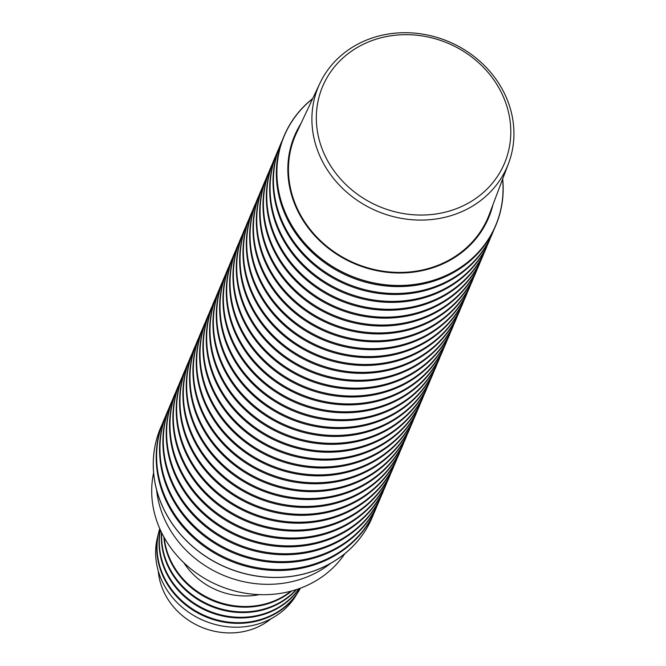 <?xml version="1.0" encoding="UTF-8"?>
<svg xmlns="http://www.w3.org/2000/svg" width="666" height="666" viewBox="0 0 666 666"><rect width="100%" height="100%" fill="white"/><g stroke="black" fill="none" stroke-linecap="round" stroke-linejoin="round"><path stroke-width="1" d="M271.112 618.714A67.674 60.731 -157.1 0 1 256.027 627.78A67.674 60.731 -157.1 0 1 158.258 570.953M296.894 594.014A75.824 68.04 -157.1 0 1 265.368 621.436A75.824 68.04 -157.1 0 1 164.352 585.589A75.824 68.04 -157.1 0 1 158.033 535.256M330.586 563.386A105.336 94.53 -157.1 0 1 308.574 576.315A105.336 94.53 -157.1 0 1 156.56 489.743M304.179 586.688A105.336 94.53 -157.1 0 1 193.731 571.137A105.336 94.53 -157.1 0 1 153.613 472.785A105.336 94.53 22.9 0 0 163.844 536.896A105.336 94.53 22.9 0 0 253.13 594.214A105.336 94.53 22.9 0 0 344.813 553.696A105.336 94.53 -157.1 0 1 304.179 586.688M290.925 591.192A76.615 68.748 -157.1 0 1 274.792 600.682A76.615 68.748 -157.1 0 1 172.727 564.468A76.615 68.748 -157.1 0 1 164.219 537.57M163.811 536.829A76.615 68.748 22.9 0 0 172.444 565.143A76.615 68.748 22.9 0 0 274.509 601.356A76.615 68.748 22.9 0 0 291.741 590.967M296.07 589.685A76.615 68.748 -157.1 0 1 272.511 606.077A76.615 68.748 -157.1 0 1 170.446 569.863A76.615 68.748 -157.1 0 1 161.713 532.825M161.505 532.392A76.615 68.748 22.9 0 0 170.155 570.537A76.615 68.748 22.9 0 0 272.219 606.751A76.615 68.748 22.9 0 0 296.528 589.535M298.917 588.719A76.615 68.748 -157.1 0 1 270.23 611.471A76.615 68.748 -157.1 0 1 168.165 575.258A76.615 68.748 -157.1 0 1 160.423 530.111M160.315 529.878A76.615 68.748 22.9 0 0 167.874 575.932A76.615 68.748 22.9 0 0 269.938 612.146A76.615 68.748 22.9 0 0 299.159 588.636M300.324 588.211A76.615 68.748 -157.1 0 1 267.948 616.866A76.615 68.748 -157.1 0 1 165.884 580.652A76.615 68.748 -157.1 0 1 159.807 528.746M159.765 528.654A76.615 68.748 22.9 0 0 165.593 581.326A76.615 68.748 22.9 0 0 267.657 617.54A76.615 68.748 22.9 0 0 300.424 588.178M183.766 562.645A67.674 60.731 22.9 0 0 259.315 594.621M492.94 204.737A105.336 94.53 -157.1 0 1 440.318 264.993A105.336 94.53 -157.1 0 1 317.499 238.595A105.336 94.53 -157.1 0 1 300.974 123.501M312.612 98.768A114.785 103.005 22.9 0 0 290.135 222.486A114.785 103.005 22.9 0 0 443.065 276.748A114.785 103.005 22.9 0 0 502.589 179.162M502.68 178.921A114.918 103.122 -157.1 0 1 495.804 225.408A114.918 103.122 -157.1 0 1 443.106 276.881A114.918 103.122 -157.1 0 1 290.01 222.561A114.918 103.122 -157.1 0 1 284.141 135.839A114.918 103.122 -157.1 0 1 312.72 98.535M495.804 225.408L495.387 226.39A114.918 103.122 -157.1 0 1 442.69 277.864A114.918 103.122 -157.1 0 1 289.593 223.551A114.918 103.122 -157.1 0 1 283.724 136.821L284.141 135.839M493.856 229.812A114.918 103.122 -157.1 0 1 492.465 233.291A114.918 103.122 -157.1 0 1 393.739 293.498A114.918 103.122 -157.1 0 1 286.68 230.444A114.918 103.122 -157.1 0 1 280.802 143.723A114.918 103.122 -157.1 0 1 282.334 140.301M492.465 233.291L492.049 234.282A114.918 103.122 -157.1 0 1 393.323 294.48A114.918 103.122 -157.1 0 1 286.255 231.435A114.918 103.122 -157.1 0 1 280.386 144.705L280.802 143.723M490.517 237.695A114.918 103.122 -157.1 0 1 489.127 241.184A114.918 103.122 -157.1 0 1 390.409 301.382A114.918 103.122 -157.1 0 1 283.341 238.336A114.918 103.122 -157.1 0 1 277.464 151.607A114.918 103.122 -157.1 0 1 278.996 148.185M489.127 241.184L488.711 242.166A114.918 103.122 -157.1 0 1 389.985 302.372A114.918 103.122 -157.1 0 1 282.925 239.319A114.918 103.122 -157.1 0 1 277.048 152.597L277.464 151.607M487.179 245.588A114.918 103.122 -157.1 0 1 485.789 249.067A114.918 103.122 -157.1 0 1 387.071 309.274A114.918 103.122 -157.1 0 1 280.003 246.22A114.918 103.122 -157.1 0 1 274.126 159.499A114.918 103.122 -157.1 0 1 275.657 156.077M485.789 249.067L485.372 250.05A114.918 103.122 -157.1 0 1 386.655 310.256A114.918 103.122 -157.1 0 1 279.587 247.211A114.918 103.122 -157.1 0 1 273.709 160.481L274.126 159.499M483.841 253.471A114.918 103.122 -157.1 0 1 482.45 256.951A114.918 103.122 -157.1 0 1 383.733 317.158A114.918 103.122 -157.1 0 1 276.665 254.112A114.918 103.122 -157.1 0 1 270.787 167.382A114.918 103.122 -157.1 0 1 272.319 163.961M482.45 256.951L482.034 257.942A114.918 103.122 -157.1 0 1 383.316 318.14A114.918 103.122 -157.1 0 1 276.248 255.095A114.918 103.122 -157.1 0 1 270.371 168.365L270.787 167.382M480.502 261.363A114.918 103.122 -157.1 0 1 479.112 264.843A114.918 103.122 -157.1 0 1 380.394 325.041A114.918 103.122 -157.1 0 1 273.326 261.996A114.918 103.122 -157.1 0 1 267.457 175.266A114.918 103.122 -157.1 0 1 268.981 171.845M479.112 264.843L478.696 265.826A114.918 103.122 -157.1 0 1 379.978 326.032A114.918 103.122 -157.1 0 1 272.91 262.978A114.918 103.122 -157.1 0 1 267.033 176.257L267.457 175.266M477.164 269.247A114.918 103.122 -157.1 0 1 475.774 272.727A114.918 103.122 -157.1 0 1 377.056 332.933A114.918 103.122 -157.1 0 1 269.988 269.88A114.918 103.122 -157.1 0 1 264.119 183.158A114.918 103.122 -157.1 0 1 265.642 179.737M475.774 272.727L475.358 273.709A114.918 103.122 -157.1 0 1 376.64 333.916A114.918 103.122 -157.1 0 1 269.572 270.871A114.918 103.122 -157.1 0 1 263.703 184.141L264.119 183.158M473.826 277.131A114.918 103.122 -157.1 0 1 472.435 280.611A114.918 103.122 -157.1 0 1 373.718 340.817A114.918 103.122 -157.1 0 1 266.65 277.772A114.918 103.122 -157.1 0 1 260.781 191.042A114.918 103.122 -157.1 0 1 262.312 187.621M472.435 280.611L472.019 281.601A114.918 103.122 -157.1 0 1 373.301 341.8A114.918 103.122 -157.1 0 1 266.233 278.754A114.918 103.122 -157.1 0 1 260.364 192.024L260.781 191.042M470.496 285.023A114.918 103.122 -157.1 0 1 469.105 288.503A114.918 103.122 -157.1 0 1 370.379 348.701A114.918 103.122 -157.1 0 1 263.311 285.656A114.918 103.122 -157.1 0 1 257.442 198.926A114.918 103.122 -157.1 0 1 258.974 195.504M469.105 288.503L468.681 289.485A114.918 103.122 -157.1 0 1 369.963 349.692A114.918 103.122 -157.1 0 1 262.895 286.638A114.918 103.122 -157.1 0 1 257.026 199.917L257.442 198.926M467.157 292.907A114.918 103.122 -157.1 0 1 465.767 296.387A114.918 103.122 -157.1 0 1 367.041 356.593A114.918 103.122 -157.1 0 1 259.973 293.54A114.918 103.122 -157.1 0 1 254.104 206.818A114.918 103.122 -157.1 0 1 255.636 203.396M465.767 296.387L465.351 297.369A114.918 103.122 -157.1 0 1 366.625 357.575A114.918 103.122 -157.1 0 1 259.557 294.53A114.918 103.122 -157.1 0 1 253.688 207.8L254.104 206.818M463.819 300.791A114.918 103.122 -157.1 0 1 462.429 304.27A114.918 103.122 -157.1 0 1 363.703 364.477A114.918 103.122 -157.1 0 1 256.635 301.432A114.918 103.122 -157.1 0 1 250.766 214.702A114.918 103.122 -157.1 0 1 252.297 211.28M462.429 304.27L462.013 305.261A114.918 103.122 -157.1 0 1 363.286 365.459A114.918 103.122 -157.1 0 1 256.219 302.414A114.918 103.122 -157.1 0 1 250.349 215.684L250.766 214.702M460.481 308.683A114.918 103.122 -157.1 0 1 459.09 312.163A114.918 103.122 -157.1 0 1 360.364 372.361A114.918 103.122 -157.1 0 1 253.305 309.315A114.918 103.122 -157.1 0 1 247.427 222.586A114.918 103.122 -157.1 0 1 248.959 219.164M459.09 312.163L458.674 313.145A114.918 103.122 -157.1 0 1 359.948 373.351A114.918 103.122 -157.1 0 1 252.88 310.298A114.918 103.122 -157.1 0 1 247.011 223.576L247.427 222.586M457.142 316.566A114.918 103.122 -157.1 0 1 455.752 320.046A114.918 103.122 -157.1 0 1 357.034 380.253A114.918 103.122 -157.1 0 1 249.966 317.199A114.918 103.122 -157.1 0 1 244.089 230.478A114.918 103.122 -157.1 0 1 245.621 227.056M455.752 320.046L455.336 321.029A114.918 103.122 -157.1 0 1 356.61 381.235A114.918 103.122 -157.1 0 1 249.55 318.19A114.918 103.122 -157.1 0 1 243.673 231.46L244.089 230.478M453.804 324.45A114.918 103.122 -157.1 0 1 452.414 327.93A114.918 103.122 -157.1 0 1 353.696 388.136A114.918 103.122 -157.1 0 1 246.628 325.091A114.918 103.122 -157.1 0 1 240.751 238.361A114.918 103.122 -157.1 0 1 242.282 234.94M452.414 327.93L451.998 328.921A114.918 103.122 -157.1 0 1 353.28 389.119A114.918 103.122 -157.1 0 1 246.212 326.074A114.918 103.122 -157.1 0 1 240.334 239.344L240.751 238.361M450.466 332.342A114.918 103.122 -157.1 0 1 449.075 335.822A114.918 103.122 -157.1 0 1 350.358 396.02A114.918 103.122 -157.1 0 1 243.29 332.975A114.918 103.122 -157.1 0 1 237.412 246.245A114.918 103.122 -157.1 0 1 238.944 242.832M449.075 335.822L448.659 336.805A114.918 103.122 -157.1 0 1 349.941 397.011A114.918 103.122 -157.1 0 1 242.874 333.957A114.918 103.122 -157.1 0 1 236.996 247.236L237.412 246.245M447.127 340.226A114.918 103.122 -157.1 0 1 445.737 343.706A114.918 103.122 -157.1 0 1 347.019 403.912A114.918 103.122 -157.1 0 1 239.951 340.859A114.918 103.122 -157.1 0 1 234.082 254.137A114.918 103.122 -157.1 0 1 235.606 250.716M445.737 343.706L445.321 344.688A114.918 103.122 -157.1 0 1 346.603 404.895A114.918 103.122 -157.1 0 1 239.535 341.849A114.918 103.122 -157.1 0 1 233.658 255.12L234.082 254.137M443.789 348.11A114.918 103.122 -157.1 0 1 442.399 351.59A114.918 103.122 -157.1 0 1 343.681 411.796A114.918 103.122 -157.1 0 1 236.613 348.751A114.918 103.122 -157.1 0 1 230.744 262.021A114.918 103.122 -157.1 0 1 232.268 258.599M442.399 351.59L441.983 352.58A114.918 103.122 -157.1 0 1 343.265 412.787A114.918 103.122 -157.1 0 1 236.197 349.733A114.918 103.122 -157.1 0 1 230.319 263.012L230.744 262.021M440.451 356.002A114.918 103.122 -157.1 0 1 439.06 359.482A114.918 103.122 -157.1 0 1 340.343 419.68A114.918 103.122 -157.1 0 1 233.275 356.635A114.918 103.122 -157.1 0 1 227.406 269.905A114.918 103.122 -157.1 0 1 228.929 266.492M439.06 359.482L438.644 360.464A114.918 103.122 -157.1 0 1 339.926 420.671A114.918 103.122 -157.1 0 1 232.859 357.625A114.918 103.122 -157.1 0 1 226.989 270.895L227.406 269.905M437.121 363.886A114.918 103.122 -157.1 0 1 435.731 367.366A114.918 103.122 -157.1 0 1 337.004 427.572A114.918 103.122 -157.1 0 1 229.936 364.518A114.918 103.122 -157.1 0 1 224.067 277.797A114.918 103.122 -157.1 0 1 225.599 274.375M435.731 367.366L435.306 368.356A114.918 103.122 -157.1 0 1 336.588 428.554A114.918 103.122 -157.1 0 1 229.52 365.509A114.918 103.122 -157.1 0 1 223.651 278.779L224.067 277.797M433.782 371.77A114.918 103.122 -157.1 0 1 432.392 375.249A114.918 103.122 -157.1 0 1 333.666 435.456A114.918 103.122 -157.1 0 1 226.598 372.411A114.918 103.122 -157.1 0 1 220.729 285.681A114.918 103.122 -157.1 0 1 222.261 282.259M432.392 375.249L431.976 376.24A114.918 103.122 -157.1 0 1 333.25 436.446A114.918 103.122 -157.1 0 1 226.182 373.393A114.918 103.122 -157.1 0 1 220.313 286.671L220.729 285.681M430.444 379.662A114.918 103.122 -157.1 0 1 429.054 383.141A114.918 103.122 -157.1 0 1 330.328 443.34A114.918 103.122 -157.1 0 1 223.26 380.294A114.918 103.122 -157.1 0 1 217.391 293.573A114.918 103.122 -157.1 0 1 218.923 290.151M429.054 383.141L428.638 384.124A114.918 103.122 -157.1 0 1 329.911 444.33A114.918 103.122 -157.1 0 1 222.844 381.285A114.918 103.122 -157.1 0 1 216.974 294.555L217.391 293.573M427.106 387.545A114.918 103.122 -157.1 0 1 425.716 391.025A114.918 103.122 -157.1 0 1 326.989 451.232A114.918 103.122 -157.1 0 1 219.93 388.186A114.918 103.122 -157.1 0 1 214.052 301.457A114.918 103.122 -157.1 0 1 215.584 298.035M425.716 391.025L425.299 392.016A114.918 103.122 -157.1 0 1 326.573 452.214A114.918 103.122 -157.1 0 1 219.505 389.169A114.918 103.122 -157.1 0 1 213.636 302.439L214.052 301.457M423.767 395.438A114.918 103.122 -157.1 0 1 422.377 398.917A114.918 103.122 -157.1 0 1 323.659 459.115A114.918 103.122 -157.1 0 1 216.592 396.07A114.918 103.122 -157.1 0 1 210.714 309.34A114.918 103.122 -157.1 0 1 212.246 305.919M422.377 398.917L421.961 399.9A114.918 103.122 -157.1 0 1 323.235 460.106A114.918 103.122 -157.1 0 1 216.167 397.053A114.918 103.122 -157.1 0 1 210.298 310.331L210.714 309.34M420.429 403.321A114.918 103.122 -157.1 0 1 419.039 406.801A114.918 103.122 -157.1 0 1 320.321 467.008A114.918 103.122 -157.1 0 1 213.253 403.954A114.918 103.122 -157.1 0 1 207.376 317.232A114.918 103.122 -157.1 0 1 208.908 313.811M419.039 406.801L418.623 407.783A114.918 103.122 -157.1 0 1 319.896 467.99A114.918 103.122 -157.1 0 1 212.837 404.945A114.918 103.122 -157.1 0 1 206.959 318.215L207.376 317.232M417.091 411.205A114.918 103.122 -157.1 0 1 415.701 414.685A114.918 103.122 -157.1 0 1 316.983 474.891A114.918 103.122 -157.1 0 1 209.915 411.846A114.918 103.122 -157.1 0 1 204.037 325.116A114.918 103.122 -157.1 0 1 205.569 321.695M415.701 414.685L415.284 415.676A114.918 103.122 -157.1 0 1 316.566 475.874A114.918 103.122 -157.1 0 1 209.499 412.828A114.918 103.122 -157.1 0 1 203.621 326.099L204.037 325.116M413.752 419.097A114.918 103.122 -157.1 0 1 412.362 422.577A114.918 103.122 -157.1 0 1 313.644 482.775A114.918 103.122 -157.1 0 1 206.577 419.73A114.918 103.122 -157.1 0 1 200.699 333A114.918 103.122 -157.1 0 1 202.231 329.578M412.362 422.577L411.946 423.559A114.918 103.122 -157.1 0 1 313.228 483.766A114.918 103.122 -157.1 0 1 206.16 420.712A114.918 103.122 -157.1 0 1 200.283 333.991L200.699 333M410.414 426.981A114.918 103.122 -157.1 0 1 409.024 430.461A114.918 103.122 -157.1 0 1 310.306 490.667A114.918 103.122 -157.1 0 1 203.238 427.614A114.918 103.122 -157.1 0 1 197.369 340.892A114.918 103.122 -157.1 0 1 198.893 337.471M409.024 430.461L408.608 431.443A114.918 103.122 -157.1 0 1 309.89 491.65A114.918 103.122 -157.1 0 1 202.822 428.604A114.918 103.122 -157.1 0 1 196.945 341.874L197.369 340.892M407.076 434.865A114.918 103.122 -157.1 0 1 405.686 438.345A114.918 103.122 -157.1 0 1 306.968 498.551A114.918 103.122 -157.1 0 1 199.9 435.506A114.918 103.122 -157.1 0 1 194.031 348.776A114.918 103.122 -157.1 0 1 195.554 345.354M405.686 438.345L405.269 439.335A114.918 103.122 -157.1 0 1 306.551 499.533A114.918 103.122 -157.1 0 1 199.484 436.488A114.918 103.122 -157.1 0 1 193.615 349.758L194.031 348.776M403.746 442.757A114.918 103.122 -157.1 0 1 402.356 446.237A114.918 103.122 -157.1 0 1 303.629 506.435A114.918 103.122 -157.1 0 1 196.562 443.39A114.918 103.122 -157.1 0 1 190.692 356.66A114.918 103.122 -157.1 0 1 192.224 353.238M402.356 446.237L401.931 447.219A114.918 103.122 -157.1 0 1 303.213 507.425A114.918 103.122 -157.1 0 1 196.145 444.372A114.918 103.122 -157.1 0 1 190.276 357.65L190.692 356.66M400.408 450.641A114.918 103.122 -157.1 0 1 399.017 454.12A114.918 103.122 -157.1 0 1 300.291 514.327A114.918 103.122 -157.1 0 1 193.223 451.273A114.918 103.122 -157.1 0 1 187.354 364.552A114.918 103.122 -157.1 0 1 188.886 361.13M399.017 454.12L398.593 455.103A114.918 103.122 -157.1 0 1 299.875 515.309A114.918 103.122 -157.1 0 1 192.807 452.264A114.918 103.122 -157.1 0 1 186.938 365.534L187.354 364.552M397.069 458.524A114.918 103.122 -157.1 0 1 395.679 462.004A114.918 103.122 -157.1 0 1 296.953 522.211A114.918 103.122 -157.1 0 1 189.885 459.165A114.918 103.122 -157.1 0 1 184.016 372.436A114.918 103.122 -157.1 0 1 185.548 369.014M395.679 462.004L395.263 462.995A114.918 103.122 -157.1 0 1 296.536 523.193A114.918 103.122 -157.1 0 1 189.469 460.148A114.918 103.122 -157.1 0 1 183.6 373.418L184.016 372.436M393.731 466.416A114.918 103.122 -157.1 0 1 392.341 469.896A114.918 103.122 -157.1 0 1 293.614 530.094A114.918 103.122 -157.1 0 1 186.547 467.049A114.918 103.122 -157.1 0 1 180.677 380.319A114.918 103.122 -157.1 0 1 182.209 376.898M392.341 469.896L391.924 470.879A114.918 103.122 -157.1 0 1 293.198 531.085A114.918 103.122 -157.1 0 1 186.13 468.032A114.918 103.122 -157.1 0 1 180.261 381.31L180.677 380.319M390.393 474.3A114.918 103.122 -157.1 0 1 389.002 477.78A114.918 103.122 -157.1 0 1 290.276 537.986A114.918 103.122 -157.1 0 1 183.217 474.933A114.918 103.122 -157.1 0 1 177.339 388.211A114.918 103.122 -157.1 0 1 178.871 384.79M389.002 477.78L388.586 478.762A114.918 103.122 -157.1 0 1 289.86 538.969A114.918 103.122 -157.1 0 1 182.792 475.924A114.918 103.122 -157.1 0 1 176.923 389.194L177.339 388.211M387.054 482.184A114.918 103.122 -157.1 0 1 385.664 485.664A114.918 103.122 -157.1 0 1 286.946 545.87A114.918 103.122 -157.1 0 1 179.878 482.825A114.918 103.122 -157.1 0 1 174.001 396.095A114.918 103.122 -157.1 0 1 175.533 392.674M385.664 485.664L385.248 486.655A114.918 103.122 -157.1 0 1 286.522 546.853A114.918 103.122 -157.1 0 1 179.462 483.807A114.918 103.122 -157.1 0 1 173.585 397.086L174.001 396.095M383.716 490.076A114.918 103.122 -157.1 0 1 382.326 493.556A114.918 103.122 -157.1 0 1 283.608 553.754A114.918 103.122 -157.1 0 1 176.54 490.709A114.918 103.122 -157.1 0 1 170.662 403.979A114.918 103.122 -157.1 0 1 172.194 400.566M382.326 493.556L381.909 494.538A114.918 103.122 -157.1 0 1 283.192 554.745A114.918 103.122 -157.1 0 1 176.124 491.691A114.918 103.122 -157.1 0 1 170.246 404.97L170.662 403.979M380.378 497.96A114.918 103.122 -157.1 0 1 378.987 501.44A114.918 103.122 -157.1 0 1 280.269 561.646A114.918 103.122 -157.1 0 1 173.202 498.593A114.918 103.122 -157.1 0 1 167.324 411.871A114.918 103.122 -157.1 0 1 168.856 408.449M378.987 501.44L378.571 502.43A114.918 103.122 -157.1 0 1 279.853 562.628A114.918 103.122 -157.1 0 1 172.785 499.583A114.918 103.122 -157.1 0 1 166.908 412.853L167.324 411.871M377.039 505.844A114.918 103.122 -157.1 0 1 375.649 509.323A114.918 103.122 -157.1 0 1 276.931 569.53A114.918 103.122 -157.1 0 1 169.863 506.485A114.918 103.122 -157.1 0 1 163.994 419.755A114.918 103.122 -157.1 0 1 165.518 416.333M375.649 509.323L375.233 510.314A114.918 103.122 -157.1 0 1 276.515 570.521A114.918 103.122 -157.1 0 1 169.447 507.467A114.918 103.122 -157.1 0 1 163.57 420.745L163.994 419.755M373.701 513.736A114.918 103.122 -157.1 0 1 372.311 517.216A114.918 103.122 -157.1 0 1 273.593 577.414A114.918 103.122 -157.1 0 1 166.525 514.368A114.918 103.122 -157.1 0 1 160.656 427.639A114.918 103.122 -157.1 0 1 162.179 424.225M160.639 427.68A114.918 103.122 22.9 0 0 160.623 427.722A114.918 103.122 22.9 0 0 166.492 514.443A114.918 103.122 22.9 0 0 273.56 577.497A114.918 103.122 22.9 0 0 372.277 517.291A114.918 103.122 22.9 0 0 372.294 517.249L372.277 517.291M460.331 212.287A102.539 92.016 22.9 0 0 508.566 163.328A102.539 92.016 22.9 0 0 478.363 59.957A102.539 92.016 22.9 0 0 365.501 40.509A102.539 92.016 22.9 0 0 319.822 83.45A102.539 92.016 22.9 0 0 344.78 190.451A102.539 92.016 22.9 0 0 460.331 212.287M459.207 207.551A98.71 88.578 22.9 0 0 499.425 88.844A98.71 88.578 22.9 0 0 367.923 42.183A98.71 88.578 22.9 0 0 327.705 160.897A98.71 88.578 22.9 0 0 459.207 207.551M319.822 83.45L296.545 132.9A104.704 93.956 22.9 0 0 322.036 242.158A104.704 93.956 22.9 0 0 440.026 264.46A104.704 93.956 22.9 0 0 489.269 214.46L508.566 163.328"/></g></svg>
